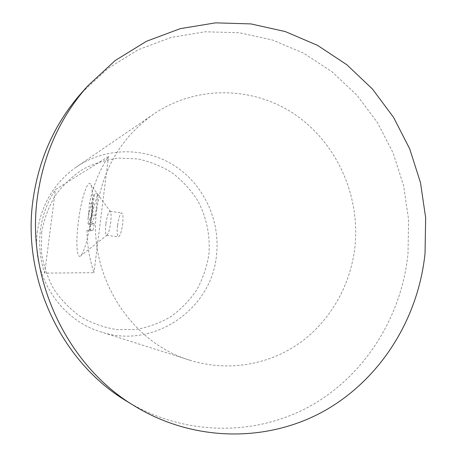 <?xml version="1.0" encoding="UTF-8"?>
<svg xmlns="http://www.w3.org/2000/svg" width="457" height="457" viewBox="0 0 457 457"><rect width="100%" height="100%" fill="white"/><g stroke="black" fill="none" stroke-linecap="round" stroke-linejoin="round"><path stroke-width="0.34" stroke-dasharray="2.29 1.71" d="M126.818 401.275C184.445 436.355 255.783 436.429 310.543 405.902C365.297 375.054 401.526 316.621 407.987 253.921L408.604 219.646L403.611 185.708L393.146 153.061L377.482 122.636L357.003 95.313L332.228 71.943L303.808 53.286L272.521 40.027L239.268 32.727L205.05 31.79L170.987 37.457L138.248 49.727L108.023 68.379L81.489 92.914M41.713 232.15L41.393 251.893C43.341 265.054 47.465 277.462 53.766 289.115C61.204 300.038 70.224 309.286 80.838 316.872C92.125 323.299 104.087 327.543 116.729 329.594L135.66 329.497C148.148 327.321 159.841 323.065 170.747 316.735C180.949 309.338 189.598 300.432 196.699 290.018C202.748 278.947 206.798 267.179 208.86 254.709C210.466 235.823 206.53 216.944 197.504 200.297C190.626 189.701 182.194 180.561 172.209 172.866C161.515 166.205 150.005 161.561 137.671 158.939L118.9 158.105C106.315 159.636 94.331 163.349 82.951 169.244C72.2 176.311 62.957 185.108 55.223 195.63C48.585 206.935 44.078 219.109 41.713 232.15M37.485 231.002C31.099 274.583 59.81 319.66 100.626 331.811C153.449 349.879 211.848 309.206 216.487 255.189C220.451 220.56 203.902 184.805 174.74 165.874C145.589 146.988 105.847 146.891 76.393 166.976C54.589 182.457 41.621 203.799 37.485 231.002M105.904 223.873C105.179 230.551 105.396 234.344 106.561 235.258L107.184 235.012C108.606 233.207 109.771 229.066 110.674 222.582C111.28 217.275 111.234 213.682 110.543 211.797L110.04 211.225C108.446 211.734 107.064 215.95 105.904 223.873M90.943 217.743C88.11 237.914 84.762 250.55 80.912 255.652C76.747 260.119 75.634 242.593 78.353 221.891C81.18 198.469 88.155 177.442 91.074 185.039C92.897 190.358 92.851 201.257 90.943 217.743M117.575 225.501C116.861 232.162 117.129 235.949 118.369 236.875C120.037 236.372 121.453 232.173 122.619 224.261C123.321 217.618 123.064 213.842 121.848 212.916C120.157 213.408 118.734 217.606 117.575 225.501M88.789 212.185L87.87 219.971L89.298 211.997L94.393 193.431L92.006 214.83L87.39 224.13L90.869 223.09L89.623 229.842L86.979 230.528C87.116 244.952 89.446 259.01 93.971 272.692L44.677 273.12C40.016 259.022 38.611 244.621 40.456 229.911C42.427 215.224 47.425 201.783 55.44 189.581L108.498 156.511C99.186 170.798 92.84 186.507 89.452 203.633L88.789 212.185M96.77 209.255C87.436 274.754 130.342 342.653 189.826 360.207C227.443 372.027 268.413 365.086 299.524 343.121C330.537 320.928 350.827 284.86 354.986 246.312C360.219 195.596 336.775 143.178 295.251 114.684C253.749 86.299 196.601 84.871 153.649 114.113C121.808 136.7 102.848 168.416 96.77 209.255M86.979 230.528L90.332 230.991L93.022 230.305L89.623 229.842M90.332 230.991L90.869 217.469L92.771 204.113L89.452 203.633M93.022 230.305L94.268 223.564L90.726 224.593L95.41 215.31L97.781 193.934L93.856 207.141L91.206 220.44L92.771 204.113M91.206 220.44L87.87 219.971M94.268 223.564L90.869 223.09M90.726 224.593L87.39 224.13M95.41 215.31L92.006 214.83M97.781 193.934L94.393 193.431M108.498 156.511L93.971 272.692M44.677 273.12L55.44 189.581M107.184 235.012L80.912 255.652M106.561 235.258L118.369 236.875M189.826 360.207L100.626 331.811M153.649 114.113L76.393 166.976M110.04 211.225L121.848 212.916M110.543 211.797L91.074 185.039"/><path stroke-width="0.69" d="M87.704 85.95L81.489 92.914C55 122.944 38.834 158.676 32.978 200.103C21.816 278.919 61.689 362.498 126.818 401.275L134.775 406.153C194.493 442.502 268.253 442.41 324.733 410.683C381.207 378.619 418.446 318.095 425.05 253.207L425.656 217.738L420.486 182.623L409.689 148.828L393.534 117.318L372.415 89.006L346.874 64.763L317.558 45.38L285.271 31.567L250.927 23.913L215.578 22.85L180.361 28.625L146.486 41.267L115.193 60.541L87.704 85.95C60.25 117.072 43.484 154.158 37.417 197.201C25.832 279.096 67.276 365.988 134.775 406.153"/></g></svg>
